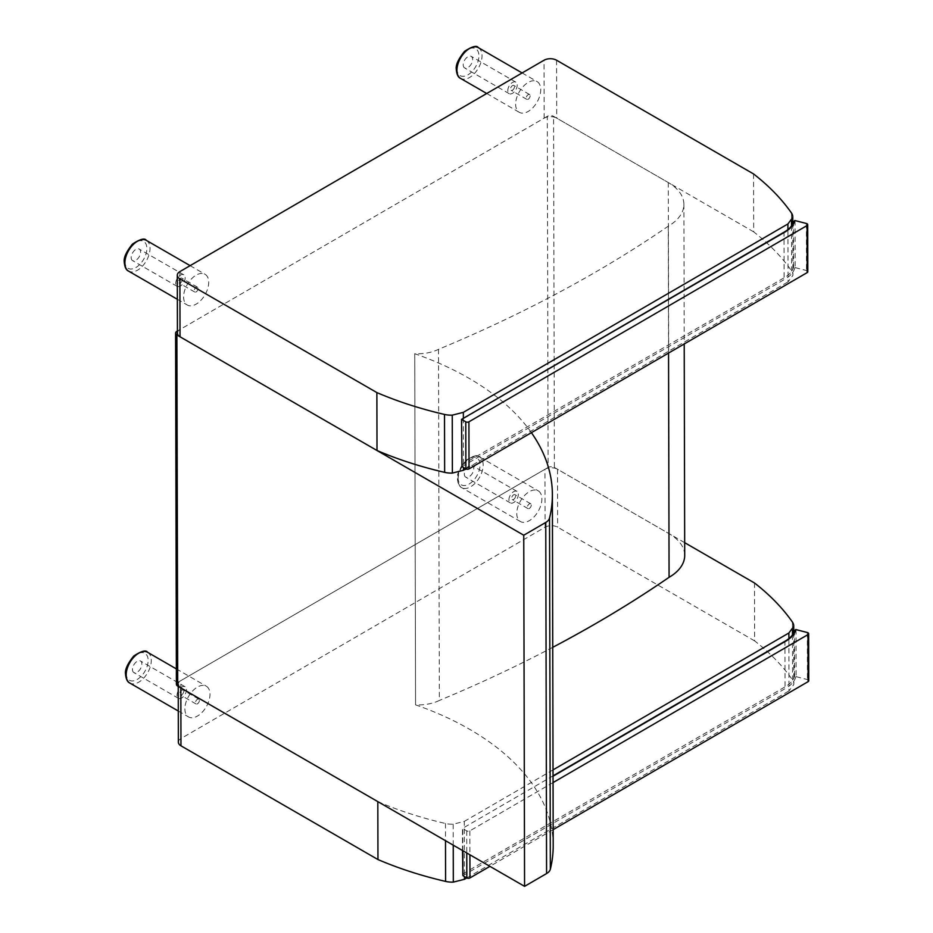 <?xml version="1.0" encoding="UTF-8"?>
<svg xmlns="http://www.w3.org/2000/svg" width="933" height="933" viewBox="0 0 933 933"><rect width="100%" height="100%" fill="white"/><g stroke="black" fill="none" stroke-linecap="round" stroke-linejoin="round"><path stroke-width="0.7" stroke-dasharray="4.67 3.5" d="M531.402 432.667A285.206 165.106 -0.1 0 0 414.742 353.724L414.753 353.677A31.745 18.38 -0.1 0 0 438.522 349.327A1257.276 727.81 -0.1 0 0 668.261 226.183A53.274 30.836 -0.1 0 0 683.889 204.304A53.274 30.836 -0.1 0 0 668.285 182.553L553.572 116.322L554.389 467.445A4.443 2.566 -0.1 0 0 548.103 467.456L547.298 116.333A4.443 2.566 179.9 0 1 553.572 116.322M547.298 116.333L177.422 331.017M176.885 331.332L177.702 682.455A4.443 2.566 -0.1 0 0 176.395 684.274M177.702 682.455L548.103 467.456M414.742 353.724L415.547 704.847A285.206 165.106 179.9 0 1 553.199 845.695M438.522 349.327L439.338 700.461A31.745 18.38 179.9 0 1 415.558 704.8L414.753 353.677M552.733 647.327A1257.276 727.81 179.9 0 1 439.338 700.461M668.261 226.183L668.553 353.071M554.389 467.445L669.101 533.688A53.274 30.836 179.9 0 1 684.705 555.427M377.818 801.622A303.307 175.579 -0.1 0 0 445.461 823.489A17.762 10.275 -0.1 0 0 453.193 824.201L464.296 821.39L464.424 876.53M754.505 582.985L754.634 640.901A303.307 175.579 179.9 0 1 792.572 680.005A17.762 10.275 179.9 0 1 793.866 683.831A17.762 10.275 179.9 0 1 793.831 684.484L789.003 690.91L788.886 639.105M466.815 877.918L789.003 690.91M464.296 821.39L553.024 769.888M754.634 640.901L557.654 527.18A8.875 5.143 -0.1 0 0 545.105 527.203L180.967 738.551A8.875 5.143 -0.1 0 0 178.366 742.19M684.67 542.668L557.526 469.264L557.654 527.18M545.105 527.203L544.965 469.287A8.875 5.143 179.9 0 1 557.526 469.264M544.965 469.287L180.839 680.635L180.967 738.551M178.238 686.408L178.238 684.274A8.875 5.143 179.9 0 1 180.839 680.635M463.363 418.311L463.479 467.491M753.561 173.946L753.689 231.862A303.307 175.579 179.9 0 1 791.627 270.967A17.762 10.275 179.9 0 1 792.91 274.792A17.762 10.275 179.9 0 1 792.875 275.433L788.058 281.871L787.942 230.066M465.87 468.879L788.058 281.871M753.689 231.862L556.709 118.141A8.875 5.143 -0.1 0 0 544.149 118.153L180.022 329.512A8.875 5.143 -0.1 0 0 177.422 333.151M516.765 513.43A17.762 10.251 120 0 0 520.451 521.559A17.762 10.251 120 0 0 538.201 511.307A17.762 10.251 120 0 0 538.201 490.805A17.762 10.251 120 0 0 524.521 495.551A17.762 10.251 120 0 0 516.765 513.43M464.342 474.104A6.659 3.849 120 0 0 465.73 477.148A6.659 3.849 120 0 0 472.39 473.299A6.659 3.849 120 0 0 472.39 465.614A6.659 3.849 120 0 0 467.258 467.398A6.659 3.849 120 0 0 464.342 474.104M508.917 499.831A6.659 3.849 -60 0 1 511.832 493.137A6.659 3.849 -60 0 1 516.964 491.353A6.659 3.849 -60 0 1 516.964 499.038A6.659 3.849 -60 0 1 510.304 502.887A6.659 3.849 -60 0 1 508.917 499.831M515.587 495.983A2.776 1.598 -60 0 1 514.386 498.77A2.776 1.598 -60 0 1 512.24 499.517A2.776 1.598 -60 0 1 512.24 496.309A2.776 1.598 -60 0 1 515.016 494.712A2.776 1.598 -60 0 1 515.587 495.983M531.285 505.045A2.776 1.598 -60 0 1 530.072 507.832A2.776 1.598 -60 0 1 527.938 508.578A2.776 1.598 -60 0 1 527.938 505.371A2.776 1.598 -60 0 1 530.714 503.773A2.776 1.598 -60 0 1 531.285 505.045M184.874 708.823A17.762 10.251 120 0 0 188.559 716.952A17.762 10.251 120 0 0 206.31 706.701A17.762 10.251 120 0 0 206.31 686.198A17.762 10.251 120 0 0 192.63 690.956A17.762 10.251 120 0 0 184.874 708.823M132.451 669.497A6.659 3.849 120 0 0 133.839 672.541A6.659 3.849 120 0 0 140.498 668.693A6.659 3.849 120 0 0 140.498 661.007A6.659 3.849 120 0 0 135.367 662.792A6.659 3.849 120 0 0 132.451 669.497M177.037 695.225A6.659 3.849 -60 0 1 179.941 688.531A6.659 3.849 -60 0 1 185.072 686.746A6.659 3.849 -60 0 1 185.072 694.432A6.659 3.849 -60 0 1 178.413 698.281A6.659 3.849 -60 0 1 177.037 695.225M183.696 691.376A2.776 1.598 -60 0 1 182.495 694.175A2.776 1.598 -60 0 1 180.349 694.91A2.776 1.598 -60 0 1 180.349 691.715A2.776 1.598 -60 0 1 183.125 690.105A2.776 1.598 -60 0 1 183.696 691.376M199.394 700.438A2.776 1.598 -60 0 1 198.181 703.237A2.776 1.598 -60 0 1 196.047 703.972A2.776 1.598 -60 0 1 196.047 700.776A2.776 1.598 -60 0 1 198.822 699.167A2.776 1.598 -60 0 1 199.394 700.438M183.603 296.881A17.762 10.251 120 0 0 187.276 305.009A17.762 10.251 120 0 0 205.038 294.758A17.762 10.251 120 0 0 205.027 274.255A17.762 10.251 120 0 0 191.347 279.014A17.762 10.251 120 0 0 183.603 296.881M131.18 257.555A6.659 3.849 120 0 0 132.556 260.599A6.659 3.849 120 0 0 139.215 256.762A6.659 3.849 120 0 0 139.215 249.076A6.659 3.849 120 0 0 134.084 250.86A6.659 3.849 120 0 0 131.18 257.555M175.754 283.294A6.659 3.849 -60 0 1 178.658 276.588A6.659 3.849 -60 0 1 183.789 274.803A6.659 3.849 -60 0 1 183.789 282.489A6.659 3.849 -60 0 1 177.13 286.338A6.659 3.849 -60 0 1 175.754 283.294M182.425 279.445A2.776 1.598 -60 0 1 181.212 282.233A2.776 1.598 -60 0 1 179.066 282.979A2.776 1.598 -60 0 1 179.066 279.772A2.776 1.598 -60 0 1 181.842 278.174A2.776 1.598 -60 0 1 182.425 279.445M198.111 288.507A2.776 1.598 -60 0 1 196.91 291.294A2.776 1.598 -60 0 1 194.764 292.041A2.776 1.598 -60 0 1 194.764 288.833A2.776 1.598 -60 0 1 197.539 287.236A2.776 1.598 -60 0 1 198.111 288.507M515.634 104.193A17.762 10.251 120 0 0 519.308 112.322A17.762 10.251 120 0 0 537.07 102.07A17.762 10.251 120 0 0 537.07 81.568A17.762 10.251 120 0 0 523.378 86.326A17.762 10.251 120 0 0 515.634 104.193M463.211 64.867A6.659 3.849 120 0 0 464.587 67.911A6.659 3.849 120 0 0 471.247 64.074A6.659 3.849 120 0 0 471.247 56.377A6.659 3.849 120 0 0 466.115 58.161A6.659 3.849 120 0 0 463.211 64.867M507.785 90.594A6.659 3.849 -60 0 1 510.689 83.9A6.659 3.849 -60 0 1 515.821 82.116A6.659 3.849 -60 0 1 515.821 89.801A6.659 3.849 -60 0 1 509.161 93.65A6.659 3.849 -60 0 1 507.785 90.594M514.456 86.746A2.776 1.598 -60 0 1 513.243 89.545A2.776 1.598 -60 0 1 511.109 90.279A2.776 1.598 -60 0 1 511.109 87.084A2.776 1.598 -60 0 1 513.885 85.474A2.776 1.598 -60 0 1 514.456 86.746M530.154 95.807A2.776 1.598 -60 0 1 528.941 98.606A2.776 1.598 -60 0 1 526.795 99.341A2.776 1.598 -60 0 1 526.795 96.146A2.776 1.598 -60 0 1 529.571 94.536A2.776 1.598 -60 0 1 530.154 95.807M785.726 641.169L784.945 641.612L785.05 686.863L785.831 688.227L462.908 875.655M553.047 782.577L469.859 830.86A2.216 1.283 179.9 0 1 466.722 830.871L462.476 828.411L462.581 874.944M462.523 850.534L462.476 828.411L553.036 775.848M796.012 629.612L796.117 676.67A1.108 0.641 -0.1 0 0 795.826 676.623L794.566 676.25L794.461 631.011A33.18 19.208 179.9 0 1 784.945 641.612L553.036 776.233M796.117 676.67L807.442 679.574A2.216 1.283 179.9 0 1 808.748 680.752M553.152 829.635L489.918 866.349M784.77 232.13L784 232.574L784.105 277.824L784.886 279.189L461.963 466.617M795.068 220.573L795.173 267.631A1.108 0.641 -0.1 0 0 794.881 267.584L793.621 267.211L793.516 221.961A33.18 19.208 179.9 0 1 784 232.574L461.858 419.558L461.637 465.905M795.173 267.631L806.485 270.535A2.216 1.283 179.9 0 1 807.803 271.701M668.285 182.553L669.101 533.688M453.193 824.201L453.24 845.17M445.461 823.489L445.496 840.703M792.444 622.089L792.455 629.74M792.467 634.883L792.572 680.005M793.703 632.831L793.831 684.484M791.499 213.039L791.511 220.701M791.522 225.844L791.627 270.967M792.758 223.792L792.875 275.433M556.569 60.225L556.709 118.141M544.149 118.153L544.021 60.237M179.894 271.596L180.022 329.512M458.068 477.719A15.534 8.968 120 0 0 474.547 479.2A15.534 8.968 120 0 0 474.547 457.228A15.534 8.968 120 0 0 458.068 477.719M458.068 479.539A17.762 10.251 -60 0 1 465.824 461.672A17.762 10.251 -60 0 1 479.504 456.913A17.762 10.251 -60 0 1 479.504 477.416A17.762 10.251 -60 0 1 461.742 487.667A17.762 10.251 -60 0 1 458.068 479.539M126.177 673.113A15.534 8.968 120 0 0 142.656 674.594A15.534 8.968 120 0 0 142.656 652.622A15.534 8.968 120 0 0 126.177 673.113M147.612 652.307A17.762 10.251 -60 0 1 147.612 672.81A17.762 10.251 -60 0 1 129.85 683.061M124.894 261.182A15.534 8.968 120 0 0 141.373 262.651A15.534 8.968 120 0 0 141.373 240.679A15.534 8.968 120 0 0 124.894 261.182M146.329 240.364A17.762 10.251 -60 0 1 146.329 260.867A17.762 10.251 -60 0 1 128.579 271.118M456.925 68.494A15.534 8.968 120 0 0 473.416 69.963A15.534 8.968 120 0 0 473.416 47.991A15.534 8.968 120 0 0 456.925 68.494M478.361 47.676A17.762 10.251 -60 0 1 478.361 68.179A17.762 10.251 -60 0 1 460.61 78.43M462.908 873.848L785.05 686.863A33.18 19.208 -0.1 0 0 794.566 676.25M795.826 676.623A34.288 19.85 179.9 0 1 785.831 688.227M462.85 850.721L462.803 828.597M807.325 632.516L807.442 679.574M466.722 830.871L466.768 852.984M469.859 830.86L469.917 854.803M461.952 464.809L784.105 277.824A33.18 19.208 -0.1 0 0 793.621 267.211M794.881 267.584A34.288 19.85 179.9 0 1 784.886 279.189M806.38 223.477L806.485 270.535M683.889 204.304L684.216 343.974M793.738 632.761L793.866 683.831M792.793 223.722L792.91 274.792M520.451 521.559L461.742 487.667C459.316 486.688 457.87 483.679 457.415 478.629C456.727 474.256 459.479 468.238 465.672 460.599C473.346 455.596 477.953 454.359 479.504 456.913L538.201 490.805M516.964 491.353L472.39 465.614M510.304 502.887L465.73 477.148M530.714 503.773L515.016 494.712M527.938 508.578L512.24 499.517M178.296 711.028L188.559 716.952M176.36 668.903L206.31 686.198M185.072 686.746L140.498 661.007M178.413 698.281L133.839 672.541M198.822 699.167L183.125 690.105M196.047 703.972L180.349 694.91M177.34 299.283L187.276 305.009M190.122 265.648L205.027 274.255M183.789 274.803L139.215 249.076M177.13 286.338L132.556 260.599M197.539 287.236L181.842 278.174M194.764 292.041L179.066 282.979M486.711 93.498L519.308 112.322M522.13 72.949L537.07 81.568M515.821 82.116L471.247 56.377M509.161 93.65L464.587 67.911M529.571 94.536L513.885 85.474M526.795 99.341L511.109 90.279"/><path stroke-width="1.4" d="M546.575 873.568A13.319 7.709 -0.1 0 0 550.342 869.206L549.537 518.083A13.319 7.709 179.9 0 1 545.758 522.445L546.575 873.568L524.568 886.35L177.702 686.093L176.885 334.97A4.443 2.566 179.9 0 1 175.591 333.151A4.443 2.566 179.9 0 1 176.885 331.332L177.422 331.017M176.885 334.97L523.751 535.227L545.758 522.445M523.751 535.227L524.568 886.35M549.537 518.083A285.206 165.106 -0.1 0 0 552.383 494.572A285.206 165.106 -0.1 0 0 531.402 432.667M175.591 333.151L176.395 684.274A4.443 2.566 -0.1 0 0 177.702 686.093M552.383 494.572L553.199 845.695A285.206 165.106 179.9 0 1 550.342 869.206M668.553 353.071L669.078 577.305A1257.276 727.81 179.9 0 1 552.733 647.327M684.216 343.974L684.705 555.427A53.274 30.836 179.9 0 1 669.078 577.305M464.424 876.53L464.424 879.306L453.321 882.117A17.762 10.275 179.9 0 1 445.589 881.405A303.307 175.579 179.9 0 1 377.958 859.55L377.818 801.622L180.839 687.901A8.875 5.143 179.9 0 1 178.238 684.274M788.886 639.105L788.875 632.994L793.691 626.556A17.762 10.275 -0.1 0 0 793.726 625.915A17.762 10.275 -0.1 0 0 792.444 622.089A303.307 175.579 -0.1 0 0 754.505 582.985L684.67 542.668M464.424 879.306L466.815 877.918M553.024 769.888L788.875 632.994M178.238 686.408L178.366 742.19A8.875 5.143 -0.1 0 0 180.967 745.817L377.958 859.55M463.479 467.491L463.479 470.267L452.377 473.078A17.762 10.275 179.9 0 1 444.644 472.355A303.307 175.579 179.9 0 1 377.002 450.499L376.874 392.583A303.307 175.579 -0.1 0 0 444.505 414.439A17.762 10.275 -0.1 0 0 452.248 415.15L463.351 412.351L463.363 418.311M787.942 230.066L787.918 223.955L792.747 217.517A17.762 10.275 -0.1 0 0 792.782 216.864A17.762 10.275 -0.1 0 0 791.499 213.039A303.307 175.579 -0.1 0 0 753.561 173.946L556.569 60.225A8.875 5.143 179.9 0 0 544.021 60.237L179.894 271.596A8.875 5.143 179.9 0 0 177.293 275.235A8.875 5.143 179.9 0 0 179.894 278.862L376.874 392.583M463.479 470.267L465.87 468.879L461.963 466.617L461.532 419.372L784.77 232.13A34.288 19.85 -0.1 0 0 794.776 220.526L793.586 221.634C792.479 225.599 789.365 229.075 784.221 232.072L461.532 419.372L461.963 466.617M463.351 412.351L787.918 223.955M177.293 275.235L177.422 333.151A8.875 5.143 -0.1 0 0 180.022 336.778L377.002 450.499M462.523 850.534L462.908 875.655L462.85 850.721M553.036 776.233L785.726 641.169A34.288 19.85 -0.1 0 0 795.721 629.565L794.531 630.673C793.423 634.638 790.309 638.114 785.178 641.111L553.036 775.848M795.721 629.565A1.108 0.641 179.9 0 1 796.012 629.612L807.325 632.516A2.216 1.283 179.9 0 1 808.643 633.694A2.216 1.283 179.9 0 1 807.99 634.603L553.047 782.577M808.643 633.694L808.748 680.752A2.216 1.283 179.9 0 1 808.106 681.661L553.152 829.635M489.918 866.349L469.964 877.918A2.216 1.283 179.9 0 1 466.827 877.93L462.908 875.655M794.776 220.526A1.108 0.641 179.9 0 1 795.068 220.573L806.38 223.477A2.216 1.283 179.9 0 1 807.698 224.643A2.216 1.283 179.9 0 1 807.045 225.564L468.914 421.821A2.216 1.283 179.9 0 1 465.777 421.821L461.847 419.558M807.698 224.643L807.803 271.701A2.216 1.283 179.9 0 1 807.15 272.623L469.019 468.879A2.216 1.283 179.9 0 1 465.882 468.879L465.777 421.821M453.24 845.17L453.321 882.117M445.496 840.703L445.589 881.405M792.455 629.74L792.467 634.883M793.691 626.556L793.703 632.831M180.967 745.817L180.839 687.901M452.248 415.15L452.377 473.078M444.505 414.439L444.644 472.355M791.511 220.701L791.522 225.844M792.747 217.517L792.758 223.792M180.022 336.778L179.894 278.862M147.612 652.307C146.061 649.765 141.454 650.989 133.781 656.004C127.588 663.643 124.847 669.649 125.523 674.023C125.978 679.072 127.424 682.081 129.85 683.061A17.762 10.251 -60 0 1 126.177 674.932A17.762 10.251 -60 0 1 133.932 657.065A17.762 10.251 -60 0 1 147.612 652.307L176.36 668.903M146.329 240.364C144.79 237.822 140.172 239.058 132.498 244.061C126.305 251.7 123.564 257.706 124.252 262.091C124.707 267.141 126.142 270.15 128.579 271.118A17.762 10.251 -60 0 1 124.894 262.989A17.762 10.251 -60 0 1 132.649 245.122A17.762 10.251 -60 0 1 146.329 240.364L190.122 265.648M478.361 47.676C476.821 45.134 472.203 46.358 464.529 51.373C458.348 59.012 455.596 65.018 456.284 69.392C456.738 74.442 458.173 77.462 460.61 78.43A17.762 10.251 -60 0 1 456.925 70.302A17.762 10.251 -60 0 1 464.681 52.435A17.762 10.251 -60 0 1 478.361 47.676L522.13 72.949M466.768 852.984L466.827 877.93M469.917 854.803L469.964 877.918M807.99 634.603L808.106 681.661M468.914 421.821L469.019 468.879M807.045 225.564L807.15 272.623M793.726 625.915L793.738 632.761M792.782 216.864L792.793 223.722M129.85 683.061L178.296 711.028M128.579 271.118L177.34 299.283M460.61 78.43L486.711 93.498"/></g></svg>
